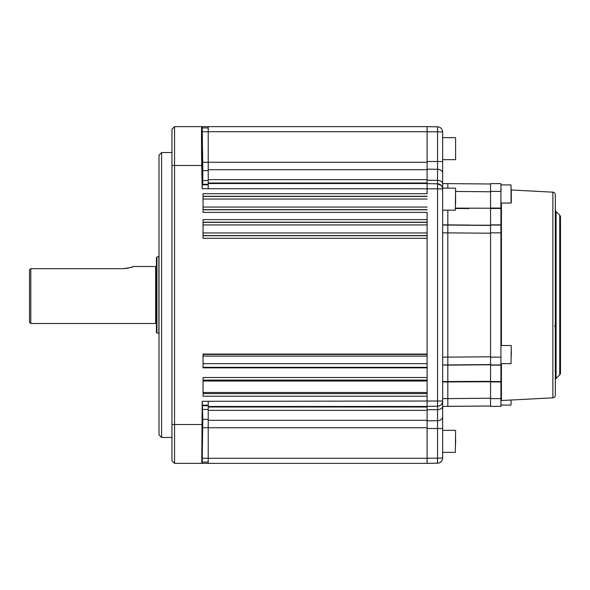 <?xml version="1.0" encoding="UTF-8"?>
<svg xmlns="http://www.w3.org/2000/svg" width="590" height="590" viewBox="0 0 590 590"><rect width="100%" height="100%" fill="white"/><g stroke="black" fill="none" stroke-linecap="round" stroke-linejoin="round"><path stroke-width="0.89" d="M202.127 162.213L202.134 150.553L202.54 162.213L202.532 173.866L202.127 162.213L202.134 150.553L202.54 162.213L202.532 173.866L202.127 162.213M202.134 427.787L202.54 416.134L202.127 439.447L202.54 416.134L202.127 439.447L202.134 427.787M161.601 437.463L159.012 434.874L159.012 155.126L161.601 152.537L161.601 437.463L171.963 437.463M202.178 188.712L202.178 184.825L202.717 184.294L202.805 170.65L202.193 126.636L427.101 126.636L427.101 193.704L203.049 193.704L203.049 212.385L427.101 212.385L427.101 354.081L203.049 354.081L203.049 367.843L427.101 367.843L427.101 457.729L427.101 212.385M427.101 392.49L203.049 392.49M203.049 381.029L427.101 381.029M427.101 377.526L203.049 377.526L203.049 396.207L427.101 396.207L427.101 463.364L202.156 463.364L202.798 419.35L202.215 401.289M174.552 126.636L174.552 463.364L171.963 460.775L171.963 129.225L174.552 126.636L201.78 126.636C201.411 124.896 201.397 146.261 201.758 165.488L202.156 188.712L208.226 188.712L208.226 183.534L427.101 183.534M201.714 126.636L202.112 126.636M208.226 126.636L208.226 183.534M208.226 127.927L202.215 127.927M202.193 126.636L201.78 126.636M427.101 406.466L208.226 406.466L208.226 401.289L202.193 401.289L201.758 463.364L174.552 463.364M208.226 406.466L208.226 463.364M201.758 463.364L202.156 463.364M208.226 462.073L202.178 462.073M427.101 219.605L203.049 219.605L203.049 238.286L427.101 238.286M427.101 367.843L427.101 354.081M159.012 333.586A0.774 0.774 0 0 1 158.887 333.549L158.887 256.451A0.774 0.774 0 0 1 159.012 256.414M156.933 257.159L156.933 332.841A0.774 0.774 0 0 1 156.424 332.111L156.424 257.889A0.774 0.774 0 0 1 156.933 257.159L158.887 256.451M156.933 332.841L158.887 333.549M156.424 324.271A0.774 0.774 0 0 0 155.642 323.49L30.798 323.49L29.5 322.199L29.5 269.851L30.798 268.679L30.798 323.49M156.424 265.729A0.774 0.774 0 0 1 155.642 266.51L133.436 266.51C132.809 267.211 129.247 267.934 122.75 268.679L122.809 268.679M124.888 268.59L125.877 268.487M125.913 268.48L126.865 268.347M126.99 268.325L128.701 267.985M128.723 267.985L130.302 267.572M131.268 267.277L133.436 266.51M122.75 268.679L30.798 268.679M442.648 224.871L447.825 224.871L447.825 210.173L447.825 224.871L442.648 224.871M442.648 225.063L447.825 225.063L447.825 364.937L442.648 364.937L447.825 364.937L442.648 364.937L447.825 364.937L447.825 225.063L490.563 225.439M442.648 381.531L447.825 381.531L442.648 381.531M468.807 364.945L490.563 364.753L447.825 365.129L447.825 381.531L447.825 365.129L442.648 364.937M473.777 381.42L447.825 381.531L447.825 381.937L490.563 381.752L447.825 381.937L447.825 406.377L442.648 406.377L442.648 398.611L447.825 398.611L447.825 381.937L442.648 381.937M208.226 401.289L442.648 401.016A5.177 5.177 0 0 1 437.551 406.2L437.551 188.8L442.648 188.984L442.648 428.495L442.648 406.377L490.563 406.009L447.825 406.377L447.825 398.611L490.563 398.235M437.588 128.421L437.551 131.813L442.648 131.998L442.648 188.151L442.648 183.623L447.825 183.623L447.825 188.151L447.825 183.623L490.563 183.992M208.226 188.712L437.551 188.8L437.551 183.8C440.538 183.969 442.235 185.695 442.648 188.984A5.177 5.177 0 0 0 437.551 183.8A5.177 5.177 0 0 1 442.648 188.984M441.158 185.349L437.551 183.8L437.551 126.813C440.538 126.983 442.235 128.709 442.648 131.998M427.101 126.636L437.905 126.835M442.648 183.623L442.648 161.505L427.101 161.505M442.456 187.605L442.124 186.728M427.101 183.623L437.559 183.829M437.588 185.341L437.574 187.465M427.101 428.495L442.648 428.495L442.648 458.002L437.551 458.187L437.551 406.2C440.656 405.846 442.353 404.121 442.648 401.016M442.648 458.002C442.235 461.292 440.538 463.017 437.551 463.187L437.551 458.187L427.101 458.187M440.376 462.287L439.484 462.774M437.905 463.165L427.101 463.364L437.551 463.187L437.588 461.793M442.648 183.851A5.177 3.488 -0 0 0 437.551 180.363L427.101 180.238L427.101 169.16L437.551 169.3A5.177 3.828 0 0 1 442.648 173.121M442.648 416.879L442.648 416.879A5.177 3.828 180 0 1 437.551 420.7L427.101 420.84L427.101 409.762L437.551 409.637A5.177 3.488 180 0 0 442.648 406.149M427.101 406.377L437.551 406.2L427.101 406.377M448.857 365.122L490.563 364.561L447.825 364.937M447.825 225.063L490.563 225.247M552.867 397.83L552.867 192.17A2.589 2.589 0 0 1 555.323 194.759L555.323 395.241A2.589 2.589 0 0 1 552.867 397.83L501.419 400.529A0.516 0.516 0 0 0 500.925 401.045M501.419 189.471A0.516 0.516 0 0 1 500.925 188.955M559.74 374.761L559.74 215.239A2.589 2.589 0 0 1 560.5 217.068L560.5 372.932A2.589 2.589 0 0 1 559.74 374.761L556.075 378.426A2.589 2.589 0 0 0 555.323 380.255M559.74 215.239L556.075 211.574A2.589 2.589 0 0 1 555.323 209.745M560.5 372.932L560.5 217.068M552.867 192.17L511.287 189.987M490.563 406.377L490.563 398.611L500.925 398.611L500.925 406.377L490.563 406.377L500.925 406.377M500.925 191.389L490.563 191.389L490.563 183.623L500.925 183.623L500.925 381.937L490.563 381.937L490.563 398.611M490.563 381.937L490.563 381.531L500.925 381.531M500.925 365.129L490.563 365.129L490.563 381.531M490.563 365.129L490.563 224.871L500.925 224.871M500.925 208.469L490.563 208.469L490.563 224.871M490.563 208.469L490.563 208.064L500.925 208.064M490.563 191.389L490.563 208.064M490.563 225.063L500.925 225.063M500.925 364.937L490.563 364.937M500.925 381.937L500.925 398.611M455.598 438.326L455.598 444.255M455.333 430.339L442.648 430.339L442.648 452.36L455.333 452.36L455.598 430.597M455.598 188.409L455.333 210.173L455.598 188.409M455.333 188.151L442.648 188.151L442.648 199.28M455.598 194.058L455.598 204.332M455.598 142.721L455.598 154.58M455.598 137.905L455.598 159.403M455.598 151.564L455.598 145.627M511.287 350.246L511.287 355.822M500.925 203.049L511.029 203.049L511.029 184.913L511.287 202.79L511.287 189.7M203.049 232.969L427.101 232.969M427.101 235.55L203.049 235.55M427.101 209.649L203.049 209.649M203.049 209.804L427.101 209.804M203.049 207.061L427.101 207.061M427.101 196.293L203.049 196.293M203.049 196.441L427.101 196.441M427.101 199.029L203.049 199.029M203.049 235.705L427.101 235.705M203.049 354.45L427.101 354.45M427.101 356.109L203.049 356.109M203.049 363.676L427.101 363.676M427.101 367.305L203.049 367.305M203.049 393.619L427.101 393.619M427.101 380.108L203.049 380.108M427.101 131.725L208.226 131.725M208.226 162.257L427.101 162.257M427.101 169.699L208.226 169.699M208.226 179.655L427.101 179.655M427.101 182.996L208.226 182.996M208.226 184.825L202.178 184.825M208.226 184.294L202.717 184.294M208.226 180.533L202.798 180.533M208.226 170.65L202.805 170.65M208.226 162.28L202.724 162.28M208.226 131.747L202.215 131.747M201.758 165.488L171.963 165.488M201.78 424.512L171.963 424.512M208.226 407.004L427.101 407.004M427.101 410.345L208.226 410.345M208.226 420.301L427.101 420.301M427.101 427.743L208.226 427.743M208.226 458.275L427.101 458.275M208.226 458.253L202.178 458.253M208.226 427.721L202.717 427.721M208.226 419.35L202.798 419.35M208.226 409.467L202.805 409.467M208.226 405.706L202.724 405.706M208.226 405.175L202.215 405.175M427.101 222.194L203.049 222.194M203.049 222.342L427.101 222.342M427.101 224.93L203.049 224.93M155.642 323.49L155.642 266.51M490.563 233.205L442.648 232.836M442.648 357.164L490.563 356.795M437.551 131.813L427.101 131.813M468.807 208.558L455.598 208.499M455.598 208.1L490.563 208.248L455.598 208.1M490.563 191.765L455.598 191.455M469.581 225.063L447.825 224.871M447.825 381.531L490.563 381.354M501.419 203.049L501.419 345.511M501.419 363.639L501.419 400.529M556.075 211.574L556.075 378.426M500.925 232.836L490.563 232.836M490.563 357.164L500.925 357.164M500.925 405.087L511.029 405.087L511.029 400.02M500.925 363.639L511.029 363.639L511.287 345.769M161.601 152.537L171.963 152.537M555.323 324.788L554.711 326.454M442.648 210.173L455.333 210.173M442.648 137.64L455.333 137.64M442.648 159.661L455.333 159.661M500.925 345.511L511.029 345.511M500.925 184.913L511.029 184.913"/></g></svg>
